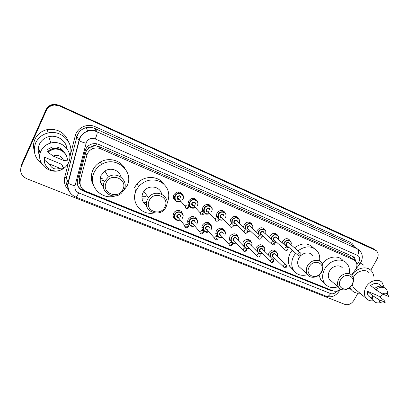 <?xml version="1.0" encoding="UTF-8"?>
<svg xmlns="http://www.w3.org/2000/svg" width="409" height="409" viewBox="0 0 409 409"><rect width="100%" height="100%" fill="white"/><g stroke="black" fill="none" stroke-linecap="round" stroke-linejoin="round"><path stroke-width="0.61" d="M268.406 254.971L268.953 252.701C271.596 249.439 274.076 249.173 276.397 251.908L276.458 252.046M255.697 250.103L256.208 247.43C258.989 244.066 261.54 243.866 263.866 246.837M242.793 245.267L243.186 242.046C246.029 238.626 248.631 238.452 251.003 241.525M231.545 242.169L230.906 241.806M229.909 240.743L229.413 239.423L229.884 236.55C232.787 233.064 235.446 232.915 237.864 236.105M217.936 236.596C216.658 235.942 215.937 234.884 215.773 233.421L216.284 230.927C219.26 227.378 221.98 227.261 224.444 230.579M204.019 230.891C202.603 230.109 201.882 228.882 201.862 227.21L202.383 225.18C205.446 221.56 208.227 221.479 210.727 224.95M189.781 225.052C188.206 224.106 187.511 222.685 187.7 220.783L188.166 219.306C191.325 215.604 194.173 215.574 196.709 219.204M175.21 219.071C173.462 217.925 172.823 216.284 173.298 214.147L173.626 213.293C175.313 209.49 181.402 209.551 182.378 213.355M269.531 237.603L270.058 235.947C272.604 232.726 275.073 232.419 277.466 235.022L277.558 235.201M256.653 232.404L257.2 230.451C259.904 227.107 262.455 226.872 264.848 229.751M243.524 227.174L244.066 224.832C246.826 221.427 249.429 221.223 251.878 224.204M230.16 221.959L230.64 219.086C233.467 215.625 236.126 215.441 238.621 218.539M282.144 242.747L282.639 241.33C285.058 238.217 287.455 237.849 289.823 240.221L289.996 240.538M216.663 216.913L216.412 215.84L216.918 213.217C219.812 209.689 222.532 209.536 225.078 212.762M204.73 213.15L204.045 212.757M202.854 211.392L202.363 209.28L202.89 207.215C205.86 203.616 208.646 203.498 211.238 206.867M190.369 207.061C188.605 206.085 187.843 204.551 188.079 202.47L188.534 201.075C191.606 197.394 194.454 197.322 197.087 200.86M175.671 200.829C173.667 199.602 172.971 197.798 173.595 195.425L173.851 194.796C177.031 191.029 179.955 191.008 182.624 194.74M208.13 223.038L208.355 222.593M351.546 275.032L355.779 269.286C357.4 266.034 357.261 263.253 355.349 260.942L353.657 259.751L100.65 148.799C98.007 147.695 95.338 147.669 92.644 148.723C89.658 150.042 87.725 152.23 86.846 155.282L80.271 180.497C79.392 185.435 81.258 189.03 85.87 191.279L332.946 290.85C335.518 291.735 338.069 291.157 340.605 289.112M92.097 146.402L95.686 145.829C94.377 145.328 93.18 145.517 92.097 146.402L89.643 147.567C87.603 148.871 86.263 150.66 85.619 152.94L79.152 177.797L79.535 183.411L80.205 184.776M134.904 194.444L135.875 189.515M353.933 259.884L349.685 256.796L99.326 146.724L95.844 145.901M250.676 223.248L250.932 222.951M237.634 217.895L237.941 217.511M222.445 210.834L222.619 210.579M224.444 212.256L224.643 212M208.841 205.497L209.275 204.791M195.18 199.623L195.579 198.958M181.238 193.59L181.535 193.084M179.265 191.964L179.214 192.23M249.521 240.216L249.73 239.94M236.581 235.134L236.877 234.705M223.437 229.848L223.728 229.403M210.068 224.362L210.262 224.045M356.06 261.872L354.465 257.629L352.829 256.494L98.83 144.438C96.294 143.37 93.717 143.308 91.11 144.259C88.027 145.538 86.038 147.736 85.133 150.855L77.505 180.236C76.647 185.129 78.497 188.687 83.073 190.911L330.063 290.308L332.629 290.722M353.274 256.714L354.986 260.594M40.368 152.521L38.466 148.339L40.368 152.521M40.286 152.777L38.359 147.721M357.916 293.212L353.974 300.247C351.484 303.969 348.442 305.349 344.838 304.398L26.769 178.713C21.375 175.982 19.555 171.898 21.299 166.463L46.278 110.609C47.955 107.224 50.742 105.358 54.637 105.016L59.525 105.957L376.346 250.697C378.499 252.864 378.744 255.645 377.078 259.03L370.779 270.267M20.557 170.435L21.186 165.246L45.977 109.791C47.643 106.432 50.409 104.581 54.274 104.244L59.131 105.174L373.105 248.554L375.278 249.976L59.325 105.563L375.227 249.991M45.977 109.791L46.125 110.195C47.797 106.826 50.573 104.97 54.453 104.627L59.325 105.563L54.453 104.627C50.573 104.97 47.797 106.826 46.125 110.195L21.242 165.855L46.125 110.195L46.278 110.609M330.273 289.771L82.787 190.216C80.43 189.224 78.733 187.603 77.695 185.338M38.507 148.544L40.307 152.715M373.105 248.554L374.419 249.393M351.822 275.303C356.295 267.997 366.403 265.513 371.004 270.482C372.487 271.99 373.381 273.887 373.683 276.167M360.411 263.11L363.903 265.231M373.458 300.753C370.36 301.198 367.901 300.364 366.081 298.253C363.836 295.14 363.811 291.438 365.999 287.154C369.414 280.686 378.228 278.146 382.062 282.445L384.174 287.466M382.584 293.969L380.027 297.292M353.212 277.696L353.478 277.19C356.75 270.932 365.309 268.514 369.071 272.716M379.864 302.732C377.308 303.274 375.273 302.696 373.76 300.998C372.614 299.552 372.21 297.757 372.558 295.6L367.384 291.274L377.998 295.681L384.138 300.385L385.232 302.287L383.703 302.911C381.06 303.325 379.511 302.271 379.056 299.746L385.232 302.287M369.997 297.251L368.555 296.075C367.522 294.787 367.134 293.187 367.384 291.274M379.056 299.746L372.558 295.6M373.821 301.065L372.343 299.843C371.198 298.401 370.799 296.607 371.137 294.46M374.506 288.575L370.615 285.533C374.123 282.864 377.195 282.655 379.843 284.909L381.571 286.228M355.702 289.679L353.642 287.982L352.129 284.756M359.94 293.187C356.362 293.483 353.514 292.379 351.403 289.869L349.986 287.358M382.379 293.882C385.759 292.44 387.819 293.304 388.55 296.469L382.379 293.882L375.845 289.776C379.68 286.735 383.059 286.443 385.984 288.907C387.211 290.257 387.717 291.985 387.492 294.097M375.845 289.776L374.414 288.662C378.233 285.625 381.602 285.339 384.521 287.798L384.644 287.89M340.513 279.894C344.956 271.31 356.893 276.407 351.924 284.633C347.584 293.089 335.595 288.248 340.513 279.894M338.77 278.887C341.561 273.473 349.143 271.648 352.103 275.62C353.938 278.161 353.995 281.116 352.272 284.5C349.388 290.073 341.454 291.77 338.672 287.348C337.128 284.869 337.159 282.046 338.77 278.887M342.497 267.992C339.577 264.096 332.174 265.845 329.475 271.121C327.921 274.199 327.906 276.954 329.429 279.388L331.612 281.269M338.003 286.77C332.159 288.601 327.624 287.358 324.403 283.038C321.955 278.902 322.036 274.255 324.644 269.091C329.225 260.129 341.735 257.046 346.847 263.478C349.076 266.152 349.884 269.454 349.276 273.376M322.22 263.897C327.461 256.443 338.258 254.705 342.895 260.431M324.485 283.156L320.707 279.761L319.02 275.063M309.224 266.893C313.708 258.038 326.316 263.422 321.275 271.903C316.903 280.625 304.24 275.513 309.224 266.893M307.466 265.876C310.405 260.012 318.836 258.406 321.74 263.084C323.355 265.686 323.35 268.595 321.73 271.801C318.677 277.875 309.777 279.281 307.149 274.025C305.876 271.53 305.978 268.81 307.466 265.876M312.747 255.615C309.879 251.034 301.658 252.563 298.821 258.268C297.384 261.131 297.292 263.785 298.55 266.228L301.51 268.912M307.578 274.695C301.075 276.397 296.249 274.649 293.084 269.449C291.121 265.323 291.331 260.886 293.718 256.131L295.656 253.232M298.018 250.824C305.625 245.436 312.103 245.574 317.45 251.238C319.449 254.035 320.14 257.322 319.521 261.106M293.754 270.579L289.659 266.244C287.706 262.154 287.905 257.762 290.262 253.059L292.169 250.196M294.5 247.818C301.868 242.568 308.217 242.634 313.555 248.012M149.285 200.446C153.907 190.149 170.241 197.128 164.888 206.928C160.41 217.051 144.034 210.43 149.285 200.446M147.485 199.367L148.472 197.731C155.328 187.547 171.734 196.468 165.967 206.985L165.942 207.041C160.66 218.989 141.289 211.197 147.485 199.367M161.611 194.081C160.297 186.274 148.482 184.347 143.835 191.32L142.879 192.905C140.885 198.084 142.102 202.169 146.54 205.154M153.953 212.977C141.253 215.855 130.118 201.923 136.32 190.154L138.697 186.463C145.261 179.771 152.623 178.232 160.788 181.852C168.089 186.724 170.379 193.416 167.644 201.918L166.969 203.385M134.541 187.573L136.887 183.932C143.748 175.18 158.431 175.446 163.994 184.173M145.543 196.637L141.892 196.739M141.938 198.207L146.468 197.936M146.529 202.527L143.339 202.169M106.222 182.552C110.854 171.862 128.278 179.3 122.858 189.464C118.37 199.97 100.916 192.915 106.222 182.552M104.418 181.463L108.349 176.964C116.969 170.768 128.988 180.676 124.091 189.643L121.642 192.946C113.758 201.018 99.136 191.514 104.418 181.463M120.952 177.107C119.811 170.395 110.803 166.918 104.914 171.049L101.11 175.4C99.336 179.812 100.123 183.661 103.482 186.944M115.573 195.839C101.764 200.778 87.342 185.599 94.126 172.47C95.772 169.035 98.278 166.335 101.642 164.372C116.233 155.241 134.776 171.882 126.902 186.207L122.731 191.785M93.533 185.517C90.783 180.543 90.568 175.389 92.884 170.057C94.505 166.667 96.979 164.004 100.297 162.071C108.595 157.112 120.226 160.083 124.653 168.048M103.528 184.393L100.859 183.268M103.958 180.62L100.154 179.791M103.022 178.902L100.241 178.329M103.421 185.722L101.953 185.257M41.641 163.661C34.688 157.981 32.705 151.039 35.685 142.843C38.19 137.644 42.357 134.341 48.196 132.935C61.861 129.484 74.99 143.958 69.775 156.003M34.284 150.742C33.109 146.836 33.323 143.012 34.939 139.28C37.377 134.208 41.442 130.987 47.137 129.622C57.526 128.38 64.637 132.378 68.482 141.621M40.915 151.105C42.904 146.964 46.217 144.27 50.839 143.032C62.546 139.709 73.84 152.562 68.574 162.68C67.045 165.885 64.612 168.252 61.273 169.776C49.719 175.609 35.123 162.598 40.915 151.105M39.739 155.87C37.848 152.082 37.715 148.252 39.346 144.387C41.248 140.425 44.412 137.859 48.835 136.683C57.04 134.495 66.146 140.599 66.902 148.564M44.785 159.423L44.203 157.066L61.953 164.438L62.792 166.872L63.502 167.169L63.789 167.997L60.552 170.037C53.395 173.339 43.983 167.613 44.244 159.919L44.054 159.121L44.785 159.423M44.545 159.326L44.203 157.066M59.949 168.298C55.057 169.975 51.56 168.539 49.458 163.973L59.949 168.298L63.789 167.997M49.458 163.973L44.244 159.919M44.443 161.928L44.054 159.121M48.119 150.844L47.7 149.346L51.774 147.22C56.974 146.161 61.048 147.736 64.003 151.944M53.073 156.028C58.017 154.377 61.514 155.839 63.559 160.42L53.073 156.028L47.812 152.046L52.536 149.505C59.699 147.358 67.669 153.242 67.347 160.246L63.559 160.42M47.812 152.046L47.597 151.284L52.301 148.753C59.034 147.603 63.758 150.001 66.468 155.941M87.291 146.872L89.643 147.567M351.694 258.217L352.532 256.361M352.18 258.58L351.842 258.33M82.286 189.996L82.705 189.219M77.224 182.7L79.535 183.411M95.686 145.829L96.59 143.753M349.685 256.796L353.657 259.751M79.152 177.797L80.271 180.497M85.619 152.94L86.846 155.282M99.326 146.724L100.65 148.799M356.893 264.628L358.979 261.77C360.283 258.892 359.823 256.786 357.594 255.446L95.22 138.953C91.386 137.68 88.456 138.753 86.427 142.163L75.016 185.793C74.443 189.04 75.685 191.407 78.743 192.89L330.61 293.57C332.819 294.24 334.818 293.519 336.607 291.423L336.878 291.065M71.36 194.157C68.155 190.926 67.035 187.102 68.001 182.685L79.612 138.181C81.35 134.607 84.162 132.255 88.053 131.11C91.161 130.307 94.172 130.548 97.097 131.821L357.476 248.953L359.383 250.226C362.609 253.626 363.136 257.614 360.968 262.179M69.811 157.24L75.225 135.962C77.076 127.685 87.434 122.925 95.19 126.713L350.058 242.159L350.078 243.728L357.476 248.953C358.938 250.369 358.979 252.537 357.594 255.446M95.22 138.953C96.826 135.297 97.449 132.92 97.097 131.821L94.735 128.426C91.882 127.179 88.942 126.943 85.91 127.715C82.122 128.825 79.382 131.12 77.695 134.602L76.964 136.667L79.085 140.558C80.292 141.442 82.613 142.332 86.048 143.227M350.058 242.159C351.97 243.053 353.33 244.505 354.133 246.52M351.96 244.986L350.078 243.728L94.735 128.426L95.19 126.713M68.784 190.216C64.99 186.637 63.635 182.322 64.714 177.281L68.272 163.293M59.525 105.957L59.131 105.174M21.299 166.463L21.242 165.855M75.225 135.962L76.907 136.606C78.267 132.076 81.268 129.111 85.91 127.715L88.053 131.11C84.218 132.327 81.468 134.76 79.796 138.411L68.206 183.007L66.406 178.027C65.634 181.325 66.166 184.398 68.006 187.245M68.012 187.291C66.1 184.403 65.552 181.289 66.36 177.951L76.907 136.606L66.406 178.027L64.714 177.281M78.743 192.89C77.393 195.676 76.365 197.051 75.67 197.02C69.755 194.188 67.265 189.52 68.206 183.007C69.346 184.055 71.616 184.986 75.016 185.793M330.61 293.57C329.276 295.758 327.849 296.653 326.331 296.254C330.922 297.665 334.894 296.387 338.238 292.415M336.607 291.423L338.325 292.302L340.702 289.163M358.478 262.537L360.032 263.641L355.825 269.194M68.64 180.185L68.63 181.351M329.087 289.439L330.063 290.308M82.787 190.216L83.073 190.911M96.514 130.987L93.605 130.287M92.091 130.144L87.684 130.527M40.358 152.557L38.472 148.375M40.174 153.186L38.236 148.85M40.297 152.746L38.512 148.579M288.907 247.348L287.9 247.767L288.933 247.373M283.606 244.025L284.107 242.506C286.387 239.572 288.642 239.224 290.865 241.463L291.065 244.868M290.978 244.802C292.711 240.558 286.474 238.524 284.444 242.701L283.958 244.331M287.829 247.649L288.826 247.276M287.241 245.896C285.917 245.625 285.508 244.781 286.019 243.375C287.415 241.811 288.534 241.831 289.383 243.432M300.191 252.69L289.076 243.166C288.187 242.256 287.282 242.389 286.356 243.57L286.32 245.093L297.951 255.231L298.003 253.652C298.964 252.425 299.904 252.281 300.814 253.222L300.906 254.96M298.365 255.671L297.951 255.231C299.061 256.187 300.027 256.131 300.85 255.063M299.782 254.679L300.247 254.873L299.782 254.679M276.382 242.051L274.848 242.568M270.962 238.892L271.484 237.113C273.887 234.076 276.208 233.79 278.457 236.244L278.56 239.602M278.468 239.526C280.288 235.211 273.877 233.038 271.821 237.307L271.331 239.219M274.797 242.419L276.295 241.975M274.705 240.558C273.345 240.282 272.921 239.429 273.432 237.997C274.874 236.402 276.019 236.443 276.862 238.12M287.2 247.174L276.571 237.864C275.676 236.862 274.746 236.969 273.769 238.191L273.708 239.664L274.424 240.308M285.395 250.211L284.94 249.689L285.017 248.161C286.034 246.893 287 246.77 287.921 247.803L287.972 249.48M286.801 249.193L287.276 249.393L286.801 249.193M263.59 236.642L261.387 237.174M258.064 233.708L258.585 231.601C261.136 228.452 263.539 228.232 265.789 230.947L265.778 234.234M265.686 234.147C267.609 229.756 261.014 227.43 258.928 231.796L258.457 234.071M261.361 236.99L263.498 236.555M261.908 235.103C260.507 234.832 260.063 233.963 260.574 232.501C262.072 230.87 263.238 230.937 264.081 232.706M273.907 241.535L263.805 232.46C262.91 231.351 261.944 231.428 260.911 232.695L260.814 234.101L261.642 234.863M272.138 244.623L271.632 244.004L271.74 242.547C272.818 241.228 273.82 241.141 274.736 242.281L274.741 243.882M273.529 243.585L274.015 243.79L273.529 243.585M251.228 223.749L251.443 223.493M250.482 223.069L250.722 222.787M251.284 223.299L251.044 223.585M250.523 231.111L247.552 231.525M244.919 228.508L245.41 225.972C248.14 222.69 250.62 222.568 252.849 225.589L252.711 228.764M252.614 228.672C254.669 224.204 247.874 221.688 245.753 226.167L245.364 228.928M247.542 231.295L250.426 231.019M248.846 229.531C247.394 229.27 246.924 228.386 247.43 226.888C248.999 225.216 250.196 225.318 251.014 227.194M260.293 235.768L250.763 226.959C249.879 225.722 248.882 225.763 247.772 227.082L247.644 228.396L258.018 238.171L258.161 236.806C259.316 235.431 260.349 235.379 261.259 236.658L261.213 238.15M258.575 238.907L258.018 238.171C258.948 239.49 259.991 239.526 261.152 238.273M259.955 237.849L260.451 238.058L259.955 237.849M237.424 217.752L237.757 217.327M237.179 225.451L233.386 225.569C234.367 226.177 235.635 226.141 237.194 225.466M231.581 223.365L231.939 220.216C234.894 216.79 237.46 216.78 239.633 220.185L239.347 223.191M239.245 223.094C241.468 218.549 234.449 215.804 232.281 220.415L232.128 223.835M233.375 225.267L237.077 225.354M235.518 223.835C233.999 223.59 233.493 222.695 233.999 221.146C235.656 219.434 236.877 219.577 237.66 221.586M246.346 229.863L237.43 221.366C236.571 219.976 235.543 219.965 234.342 221.346L234.178 222.537L235.293 223.621M244.7 233.058L244.091 232.169L244.265 230.932C245.518 229.495 246.586 229.495 247.471 230.932L247.373 232.292M246.065 231.98L246.571 232.194L246.065 231.98M224.229 212.133L224.485 211.801M222.859 210.661L222.624 211.003M223.554 219.659C221.811 220.471 220.257 220.323 218.887 219.219C220.129 220.328 221.688 220.482 223.57 219.674M216.387 215.482L217.69 216.811L217.915 217.762L217.69 216.811L218.171 214.331C219.843 210.655 225.62 210.978 226.105 214.74L225.666 217.527L226.105 214.74M225.558 217.424C228.002 212.798 220.732 209.771 218.513 214.531L218.432 218.109M218.784 218.667C220.027 220.042 221.581 220.339 223.447 219.551M221.913 218.012C220.313 217.803 219.766 216.893 220.267 215.282C222.036 213.513 223.278 213.718 224.004 215.886M223.795 215.681C222.987 214.106 221.929 214.04 220.609 215.482L220.425 216.509L221.714 217.808M230.497 227.077L229.848 225.993L230.047 224.919C231.422 223.416 232.527 223.478 233.35 225.108L233.212 226.295M231.852 225.972L232.368 226.192L231.852 225.972M209.485 204.899L209.009 205.666M209.643 213.728C206.177 214.863 204.163 213.713 203.59 210.272L204.086 208.314C205.875 204.336 212.205 205.113 212.245 209.28L211.755 211.591M211.54 211.657L211.586 211.571C214.188 206.877 206.693 203.631 204.428 208.513C203.575 212.767 205.277 214.464 209.531 213.61M208.038 212.046C206.335 211.898 205.732 210.978 206.228 209.28C208.135 207.46 209.403 207.736 210.022 210.098M209.837 209.909C209.122 208.115 208.033 207.971 206.571 209.48L206.371 210.308C206.596 211.611 207.373 212.072 208.697 211.693M215.962 220.952L215.282 219.623L215.492 218.764C217.021 217.189 218.15 217.332 218.887 219.193L218.718 220.16M217.302 219.822L217.833 220.047L217.302 219.822M195.763 199.091L195.39 199.689M197.506 205.538L197.286 205.926L197.516 205.538M195.436 207.644C191.524 208.82 189.464 207.429 189.249 203.483L189.684 202.158C191.617 197.813 198.59 199.219 198.002 203.794L197.521 205.507M197.174 205.804L197.348 205.487C199.96 200.732 192.291 197.409 190.027 202.358C189.198 206.709 190.967 208.426 195.323 207.521M193.876 205.942C192.046 205.875 191.376 204.945 191.862 203.145C193.953 201.274 195.231 201.632 195.701 204.224M195.533 204.045C194.96 202.005 193.851 201.77 192.21 203.345L192.031 203.922C192.097 205.369 192.859 205.942 194.316 205.635M201.075 214.679L200.405 213.063L200.594 212.465C202.307 210.819 203.462 211.054 204.05 213.176L203.881 213.876M202.404 213.529L202.946 213.759L202.404 213.529M181.688 193.237L181.422 193.687M182.552 199.991L182.956 199.321L182.547 199.986M180.931 201.412C176.489 202.608 174.408 200.957 174.694 196.468L174.945 195.86C177.061 191.08 184.75 193.329 183.334 198.273L182.966 199.29L183.334 198.273M182.429 199.853L182.777 199.265C185.405 194.444 177.557 191.049 175.287 196.064C174.5 200.522 176.34 202.261 180.814 201.279M179.418 199.674C177.45 199.725 176.698 198.789 177.169 196.867C179.479 194.95 180.758 195.41 181.008 198.253M180.86 198.084C180.487 195.778 179.372 195.436 177.516 197.066L177.399 197.358C177.255 198.943 177.987 199.633 179.582 199.434M185.829 208.253L185.333 206.013C187.271 204.306 188.431 204.653 188.81 207.051L188.682 207.44M187.143 207.082L187.7 207.317L187.143 207.082M178.406 191.893L178.298 192.378M177.93 192.256L177.997 191.918M178.518 192.629L178.697 191.898M269.868 256.387L270.364 253.923C272.854 250.85 275.191 250.605 277.368 253.176L277.312 256.458M277.23 256.382C279.235 252.092 272.783 249.827 270.702 254.122L270.303 256.811M273.498 257.276C272.195 256.99 271.796 256.157 272.297 254.781C273.774 253.181 274.914 253.237 275.712 254.95M285.927 264.577L275.446 254.695C274.577 253.646 273.641 253.744 272.634 254.976L272.537 256.356L283.616 266.98L283.723 265.548C284.771 264.265 285.743 264.163 286.632 265.242L286.653 266.832M285.957 266.78L285.487 266.591L285.957 266.78M275.083 258.795L272.956 259.275M272.619 259.055L275.001 258.723M284.071 267.532L283.616 266.98C284.603 268.089 285.589 268.084 286.586 266.959M257.169 251.576L257.578 248.646C260.216 245.466 262.619 245.288 264.797 248.115L264.633 251.32M264.551 251.238C266.668 246.878 260.032 244.449 257.915 248.846L257.726 252.128M260.804 252.056C259.464 251.765 259.045 250.916 259.546 249.516C261.08 247.88 262.241 247.966 263.028 249.766M272.757 259.188L262.777 249.521C261.913 248.37 260.947 248.437 259.884 249.715L259.761 251.029L260.559 251.816M270.922 262.189L270.426 261.545L270.559 260.185C271.673 258.851 272.675 258.779 273.56 259.966L273.539 261.474M272.813 261.428L272.333 261.233L272.813 261.428M250.109 240.241L249.873 240.564M250.052 240.737L250.288 240.415M262.389 253.616L259.873 254.04M259.234 253.636L262.307 253.534M242.69 244.766L244.383 246.908L244.132 246.254L244.516 243.253C247.327 239.95 249.807 239.863 251.954 242.982L251.673 246.085M251.586 245.998C253.841 241.566 247.005 238.943 244.853 243.452C243.933 247.348 245.431 248.943 249.337 248.232M247.844 246.719C246.458 246.433 246.019 245.574 246.52 244.137C248.125 242.465 249.311 242.583 250.073 244.49M259.275 253.677L249.843 244.255C248.989 242.982 247.997 243.012 246.857 244.337L246.709 245.564L247.619 246.489M257.481 256.729L256.939 255.968L257.103 254.7C258.289 253.314 259.321 253.278 260.196 254.592L260.129 256.003M259.367 255.952L258.877 255.753L259.367 255.952M236.392 234.945L236.678 234.536M237.235 235.063L236.954 235.477M237.179 235.594L237.394 235.262M249.424 248.324L246.279 248.575M229.362 239.004L230.722 240.456L231.837 242.46L230.722 240.456L231.167 237.741C234.188 234.306 236.745 234.326 238.83 237.798L238.432 240.743M238.329 240.661C240.758 236.157 233.703 233.309 231.504 237.941C230.594 241.883 232.123 243.503 236.09 242.818M234.613 241.264C233.176 240.988 232.706 240.119 233.207 238.646C234.894 236.929 236.105 237.087 236.837 239.117M245.477 248.038L236.617 238.892C235.794 237.481 234.771 237.465 233.544 238.846L233.37 239.96L234.408 241.044M243.728 251.141L243.15 250.242L243.335 249.086C244.613 247.644 245.676 247.655 246.52 249.117L246.417 250.405M245.615 250.349L245.114 250.144L245.615 250.349M223.212 229.746L223.549 229.219M224.055 229.827L223.881 230.103M236.182 242.915C234.7 243.565 233.35 243.488 232.128 242.695C233.488 243.524 234.843 243.6 236.197 242.931M222.654 237.378C219.618 238.335 217.746 237.363 217.036 234.464L217.522 232.107C219.204 228.432 225.032 228.784 225.405 232.557L224.945 235.175L225.405 232.557M224.766 235.226L224.792 235.17C227.358 230.604 220.093 227.562 217.859 232.312C216.964 236.295 218.529 237.951 222.557 237.271M221.111 235.691C219.607 235.436 219.101 234.551 219.597 233.028C221.392 231.269 222.624 231.474 223.294 233.651M223.099 233.442C222.322 231.862 221.269 231.791 219.94 233.232L219.745 234.204L229.045 244.357L229.25 243.345C230.64 241.847 231.734 241.913 232.527 243.544L232.389 244.674M231.55 244.618L231.034 244.408L231.55 244.618M208.575 222.68L208.299 223.222M209.868 224.234L210.108 223.841M229.659 245.426L229.045 244.357C229.643 246.019 230.732 246.177 232.312 244.827M201.882 226.888L203.079 228.268C204.357 232.031 206.284 233.186 208.851 231.734C205.497 232.675 203.58 231.525 203.079 228.268L203.57 226.351C205.349 222.404 211.673 223.15 211.652 227.276L211.162 229.485M210.88 229.694L210.998 229.48C213.575 224.853 206.146 221.744 203.907 226.55C203.028 230.594 204.638 232.276 208.738 231.601M207.327 229.991C205.737 229.771 205.195 228.866 205.686 227.286C207.603 225.477 208.856 225.748 209.444 228.094M209.265 227.895C208.564 226.126 207.486 225.993 206.029 227.491L205.829 228.294C206.013 229.5 206.729 229.97 207.982 229.7M215.257 239.577L214.628 238.304L214.837 237.471C216.361 235.906 217.481 236.039 218.196 237.869L218.033 238.815M217.148 238.754L216.622 238.539L217.148 238.754M196.192 218.677L196.34 218.411M210.988 229.822L211.156 229.521L210.978 229.807M187.746 220.517L188.861 221.862C189.188 226.918 192.496 226.693 194.735 225.932C191.023 226.872 189.07 225.517 188.861 221.862L189.301 220.461C191.202 216.203 198.084 217.47 197.547 221.949L197.066 223.667L197.547 221.949M196.652 224.071L196.893 223.657C199.48 218.968 191.882 215.794 189.643 220.666C188.779 224.771 190.441 226.479 194.623 225.799M193.247 224.163C191.57 223.984 190.972 223.069 191.463 221.412C193.534 219.556 194.796 219.899 195.262 222.44M195.098 222.251C194.51 220.272 193.411 220.062 191.801 221.617L191.622 222.215C191.673 223.534 192.373 224.091 193.723 223.897M200.517 233.59L199.889 232.077L200.083 231.453C201.765 229.832 202.905 230.042 203.508 232.092L203.339 232.813M202.409 232.752L201.872 232.532L202.409 232.752M197.046 223.703L196.76 224.193M180.297 219.986C176.182 220.916 174.208 219.336 174.392 215.252L174.704 214.434C176.76 209.812 184.254 211.76 183.048 216.56L182.649 217.716L183.048 216.56M182.071 218.345L182.465 217.7C185.067 212.956 177.296 209.705 175.047 214.638C174.208 218.82 175.926 220.558 180.195 219.853M178.871 218.186C177.082 218.079 176.427 217.148 176.908 215.41C179.162 213.508 180.435 213.933 180.727 216.683M180.579 216.504C180.149 214.301 179.04 214.004 177.25 215.615L177.112 215.978C177.005 217.399 177.675 218.058 179.122 217.961M185.425 227.455L184.975 225.298C186.841 223.616 187.997 223.917 188.437 226.208L188.298 226.673M187.317 226.601L186.77 226.376L187.317 226.601M182.634 217.752L182.179 218.478L182.639 217.752M91.427 146.647L92.644 148.723M289.823 240.221L288.248 238.897M277.466 235.022L275.651 233.457M276.397 251.908L274.603 250.242M353.412 256.852L354.465 257.629M54.637 105.016L54.274 104.244M75.67 197.02L326.331 296.254M360.84 262.409L360.032 263.641M68.451 180.926L68.513 181.816M371.525 298.493L368.555 296.075M373.76 300.998L372.343 299.843M366.081 298.253L353.642 287.982M351.403 289.869L349.184 288.013M324.403 283.038L320.707 279.761M338.672 287.348L329.429 279.388M293.084 269.449L289.659 266.244M307.149 274.025L298.55 266.228M148.472 197.731L143.835 191.32M138.697 186.463L136.887 183.932M108.349 176.964L104.914 171.049M101.642 164.372L100.297 162.071M48.196 132.935L47.137 129.622M50.839 143.032L48.835 136.683M52.26 148.764L51.774 147.22M52.536 149.505L52.301 148.753M291.085 244.889L290.865 241.463M274.858 242.588L276.407 242.072M274.413 240.298L284.94 249.689C286.009 250.748 287 250.717 287.91 249.592M278.58 239.618L278.457 236.244M261.387 237.189L263.611 236.663M261.632 234.853L271.632 244.004C272.645 245.185 273.662 245.185 274.679 243.999M265.794 234.25L265.789 230.947M247.552 231.535L250.543 231.131M252.726 228.774L252.849 225.589M231.52 223.109L231.586 223.365M235.282 223.605L244.091 232.169C244.904 233.657 245.978 233.738 247.307 232.419M239.357 223.207L239.633 220.185M221.704 217.798L229.848 225.993C230.589 227.665 231.688 227.813 233.145 226.433M208.892 205.4L207.895 204.398M202.378 208.984L203.59 210.272C204.572 213.268 205.548 214.561 206.525 214.152L209.653 213.738M207.849 211.852L215.282 219.623C215.947 221.525 217.067 221.75 218.646 220.298M195.379 199.275L194.597 198.457M211.76 211.596L212.245 209.28M188.125 202.235L189.249 203.483C189.541 208.953 193.155 208.58 195.451 207.654M193.708 205.753C192.481 205.604 191.918 204.991 192.031 203.922L200.405 213.063C200.522 215.119 201.657 215.436 203.805 214.025M197.527 205.512L198.002 203.794M173.651 195.257L174.694 196.468C174.091 202.542 178.416 202.516 180.942 201.422M179.265 199.5C177.792 199.428 177.169 198.718 177.399 197.358L185.211 206.315C184.433 208.595 188.171 209.321 188.61 207.593M277.368 253.176L277.333 256.479M272.987 259.296L275.109 258.82M264.797 248.115L264.654 251.336M260.548 251.801L270.426 261.545C271.356 262.772 272.368 262.793 273.468 261.612M259.884 254.055L262.409 253.641M251.954 242.982L251.693 246.1M247.603 246.474L256.939 255.968C257.788 257.327 258.825 257.384 260.058 256.141M246.284 248.585L249.444 248.345M238.83 237.798L238.442 240.758M234.393 241.034L243.15 250.242C243.892 251.745 244.955 251.847 246.341 250.548M222.67 237.399C220.763 237.471 219.229 239.613 217.036 234.464L215.758 233.048M211.652 227.276L211.172 229.495M207.143 229.781L214.628 238.304C215.022 240.124 216.131 240.344 217.951 238.974M193.084 223.963C192.005 223.728 191.519 223.15 191.622 222.215L199.889 232.077C200.39 234.142 201.509 234.444 203.258 232.982M196.765 224.204L197.056 223.703M178.718 217.997C177.526 217.869 176.99 217.194 177.112 215.978L184.832 225.681C184.137 227.92 187.905 228.427 188.212 226.847M180.313 219.996C177.864 220.85 174.045 220.794 174.392 215.252L173.36 213.938"/></g></svg>
